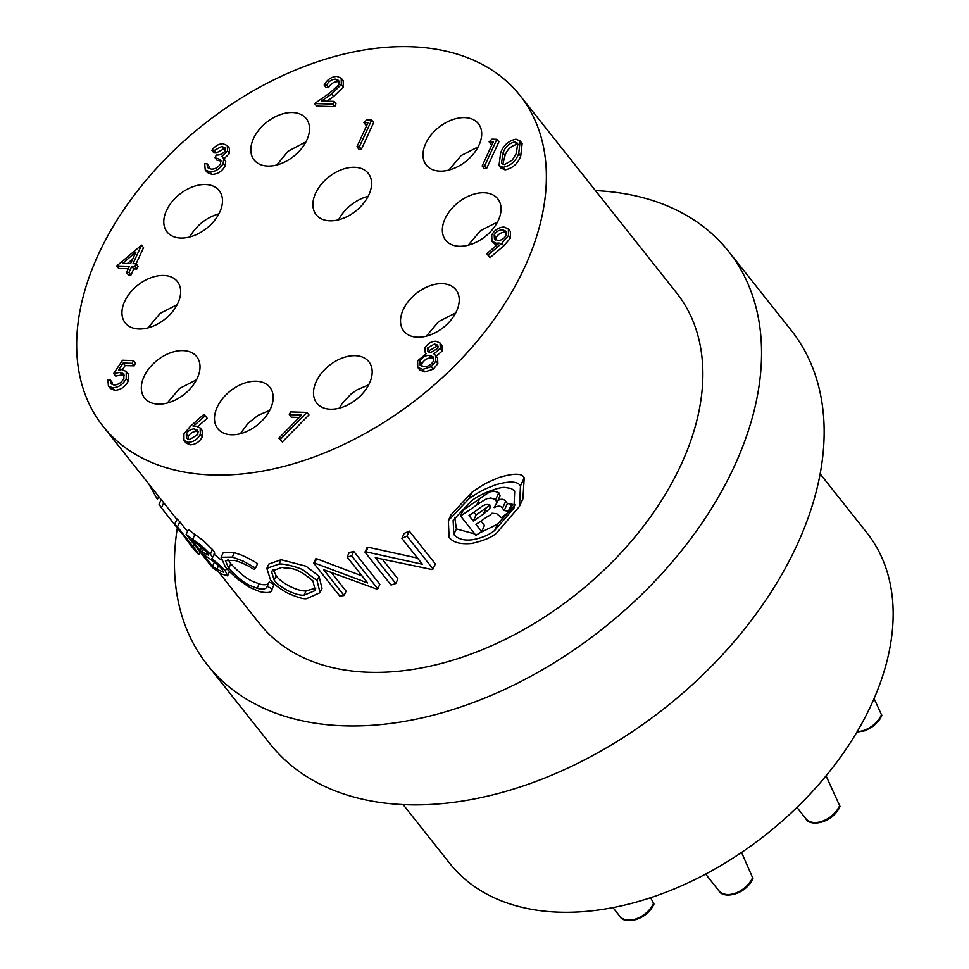 <?xml version="1.0" encoding="UTF-8"?>
<svg xmlns="http://www.w3.org/2000/svg" width="969" height="969" viewBox="0 0 969 969"><rect width="100%" height="100%" fill="white"/><g stroke="black" fill="none" stroke-linecap="round" stroke-linejoin="round"><path stroke-width="1.45" d="M650.623 897.754L653.978 904.065C646.335 920.925 623.721 924.765 619.76 916.189A21.294 13.905 -38.4 0 0 636.863 918.564A21.294 13.905 -38.4 0 0 653.494 903.459A21.294 13.905 -38.4 0 0 653.7 902.975M741.564 852.466L752.974 878.508C745.343 895.356 722.729 899.196 718.756 890.62A21.294 13.905 -38.4 0 0 735.871 893.006A21.294 13.905 -38.4 0 0 752.489 877.902A21.294 13.905 -38.4 0 0 752.707 877.405M826.06 775.83L840.014 806.499C832.383 823.359 809.769 827.199 805.796 818.623A21.294 13.905 -38.4 0 0 822.911 820.997A21.294 13.905 -38.4 0 0 839.529 805.893A21.294 13.905 -38.4 0 0 839.748 805.409M874.062 698.528L881.851 715.57L879.682 719.482L873.602 726.023L865.256 730.735L856.875 732.092M368.172 196.307A33.261 21.742 -38.4 0 0 338.544 219.806M305.962 141.825L288.241 151.14L276.771 164.984M478.129 146.888L461.147 155.561L448.853 170.072M497.509 221.998L480.503 230.658L468.172 245.23M455.709 312.89L438.654 321.575L426.336 336.17M368.68 384.863L356.798 389.95L350.826 394.201L342.178 403.467L339.307 408.167M269.685 410.408L258.299 415.216L248.161 423.138L240.336 433.712M196.525 379.787L179.531 388.472L167.225 403.068M177.145 304.678L160.2 313.35L147.894 327.922M218.946 213.786C206.131 217.637 196.404 225.365 189.742 236.981M820.137 473.865L866.783 532.671A266.124 173.887 141.6 0 1 766.358 834.285A266.124 173.887 141.6 0 1 449.798 863.44L403.152 804.621M595.438 190.602A332.646 217.359 141.6 0 1 728.615 251.431L791.213 330.344A332.646 217.359 141.6 0 1 797.063 544.929A332.646 217.359 141.6 0 1 537.238 780.941A332.646 217.359 141.6 0 1 269.976 743.792L207.378 664.879A332.646 217.359 141.6 0 1 177.327 527.948M728.615 251.431A332.646 217.359 141.6 0 1 734.466 466.004A332.646 217.359 141.6 0 1 474.653 702.028A332.646 217.359 141.6 0 1 207.378 664.879M166.486 210.515A33.261 21.742 -38.4 0 0 167.08 231.966A33.261 21.742 -38.4 0 0 206.639 228.321A33.261 21.742 -38.4 0 0 219.2 190.627A33.261 21.742 -38.4 0 0 192.468 186.908A33.261 21.742 -38.4 0 0 166.486 210.515M98.329 254.593A266.124 173.887 -38.4 0 0 103.017 426.251A266.124 173.887 -38.4 0 0 419.565 397.108A266.124 173.887 -38.4 0 0 520.002 95.483A266.124 173.887 -38.4 0 0 306.192 65.771A266.124 173.887 -38.4 0 0 98.329 254.593M520.002 95.483L676.495 292.771A266.124 173.887 141.6 0 1 576.058 594.385A266.124 173.887 141.6 0 1 259.498 623.539L218.631 572.001M382.598 559.573L397.908 578.881L395.776 583.52L375.294 557.708L431.883 569.518A271.441 177.363 -38.4 0 0 433.046 568.985L406.968 536.111L409.281 531.073L435.36 563.946L433.046 568.985M406.968 536.111A271.441 177.363 141.6 0 1 401.881 538.376L422.411 564.261L365.955 551.833A271.441 177.363 141.6 0 1 364.962 552.136L367.081 547.533A266.124 173.887 -38.4 0 0 368.075 547.219L417.53 558.108M401.881 538.376L404.17 533.41A266.124 173.887 -38.4 0 0 409.281 531.073M331.652 572.945L346.103 591.163L344.092 595.511L323.61 569.687L376.723 589.067A271.441 177.363 -38.4 0 0 377.765 588.801L351.686 555.915L353.758 551.397L379.848 584.283L377.765 588.801M351.686 555.915A271.441 177.363 141.6 0 1 347.12 557.066L367.639 582.95L314.622 563.062A271.441 177.363 141.6 0 1 313.726 563.171L315.712 558.834A266.124 173.887 -38.4 0 0 316.621 558.725L362.091 575.949M347.12 557.066L349.179 552.584A266.124 173.887 -38.4 0 0 353.758 551.397M266.838 568.367L268.813 564.067L281.071 559.719L306.01 566.187L319.055 576.264L322.023 588.365L320.049 592.665L317.069 580.576L303.188 570.075C300.402 568.076 285.286 563.534 279.108 564.006L266.838 568.367L270.387 579.619C272.398 583.011 277.812 587.335 286.642 592.592C297.374 597.461 304.121 599.46 306.882 598.576L320.049 592.665M190.627 545.256L194.866 550.574C200.619 556.8 200.074 555.528 193.231 546.758L177.472 526.906A271.441 177.363 141.6 0 1 174.699 524.156L177.085 518.984A266.124 173.887 -38.4 0 0 179.822 521.794L187.489 531.472M186.145 534.416L212.223 567.301A271.441 177.363 -38.4 0 0 221.707 574.048L227.594 575.84L225.329 571.08C224.856 569.554 213.253 559.428 211.751 558.859C212.986 558.217 212.514 556.666 210.334 554.207L201.31 545.45L192.71 539.236A271.441 177.363 141.6 0 1 186.145 534.416L188.398 529.51A266.124 173.887 -38.4 0 0 194.914 534.44L203.454 540.75L212.465 549.568C214.646 552.051 215.13 553.578 213.907 554.171M214.379 554.522L221.15 559.961M221.077 557.272L223.149 552.766L234.365 552.693L239.549 554.425C244.14 555.831 256.506 562.553 257.548 563.728L255.562 568.052L243.461 561.257L232.342 557.09L221.077 557.272L225.208 566.538C227.727 570.051 232.415 574.653 239.258 580.334L249.869 587.468L259.813 591.671C268.268 593.452 272.35 592.519 272.059 588.849L274.045 584.525L272.059 588.849A422.605 372.75 -166.7 0 1 267.25 586.293L267.117 586.608M227.933 559.343L230.816 563.728C248.137 582.139 253.478 581.17 259.135 583.895C264.779 585.482 268.147 584.84 269.237 581.957A414.138 365.289 13.3 0 0 274.045 584.525M448.344 520.607L449.107 537.214C452.717 542.386 460.202 544.469 471.552 543.476C483.216 540.92 491.537 537.468 496.552 533.12L519.481 506.375L520.474 485.953C517.834 481.23 509.597 480.842 495.777 484.766C483.519 489.599 481.641 490.278 469.129 498.55L448.344 520.607L450.96 514.902L472.06 492.179C484.984 483.277 487.71 482.32 498.974 477.535C513.921 473.054 522.339 473.163 524.205 477.838L522.933 498.865M124.662 301.444A33.261 21.742 -38.4 0 0 125.255 322.907A33.261 21.742 -38.4 0 0 164.815 319.261A33.261 21.742 -38.4 0 0 177.375 281.555A33.261 21.742 -38.4 0 0 150.643 277.849A33.261 21.742 -38.4 0 0 124.662 301.444M144.03 376.59A33.261 21.742 -38.4 0 0 144.611 398.041A33.261 21.742 -38.4 0 0 184.183 394.395A33.261 21.742 -38.4 0 0 196.731 356.701A33.261 21.742 -38.4 0 0 170.011 352.982A33.261 21.742 -38.4 0 0 144.03 376.59M217.189 407.222A33.261 21.742 -38.4 0 0 217.771 428.686A33.261 21.742 -38.4 0 0 257.342 425.04A33.261 21.742 -38.4 0 0 269.891 387.334A33.261 21.742 -38.4 0 0 243.171 383.615A33.261 21.742 -38.4 0 0 217.189 407.222M316.185 381.665A33.261 21.742 -38.4 0 0 316.778 403.116A33.261 21.742 -38.4 0 0 356.35 399.47A33.261 21.742 -38.4 0 0 368.898 361.776A33.261 21.742 -38.4 0 0 342.178 358.058A33.261 21.742 -38.4 0 0 316.185 381.665M403.225 309.656A33.261 21.742 -38.4 0 0 403.819 331.119A33.261 21.742 -38.4 0 0 443.39 327.474A33.261 21.742 -38.4 0 0 455.939 289.767A33.261 21.742 -38.4 0 0 429.206 286.061A33.261 21.742 -38.4 0 0 403.225 309.656M445.062 218.715A33.261 21.742 -38.4 0 0 445.643 240.179A33.261 21.742 -38.4 0 0 485.215 236.533A33.261 21.742 -38.4 0 0 497.763 198.839A33.261 21.742 -38.4 0 0 471.043 195.12A33.261 21.742 -38.4 0 0 445.062 218.715M425.694 143.582A33.261 21.742 -38.4 0 0 426.275 165.045A33.261 21.742 -38.4 0 0 465.847 161.399A33.261 21.742 -38.4 0 0 478.407 123.693A33.261 21.742 -38.4 0 0 451.675 119.986A33.261 21.742 -38.4 0 0 425.694 143.582M253.527 138.506A33.261 21.742 -38.4 0 0 254.12 159.97A33.261 21.742 -38.4 0 0 293.68 156.324A33.261 21.742 -38.4 0 0 306.24 118.618A33.261 21.742 -38.4 0 0 279.508 114.911A33.261 21.742 -38.4 0 0 253.527 138.506M315.591 193.267A33.261 21.742 -38.4 0 0 316.185 214.718A33.261 21.742 -38.4 0 0 355.744 211.072A33.261 21.742 -38.4 0 0 368.305 173.378A33.261 21.742 -38.4 0 0 341.572 169.66A33.261 21.742 -38.4 0 0 315.591 193.267M508.35 228.963L510.36 231.482L510.469 238.059L503.783 245.835L490.035 257.645L486.741 253.733L499.156 243.062L496.249 243.183L491.937 241.342L491.743 235.019C494.602 229.944 498.684 227.291 504.001 227.061L508.35 228.963L508.471 235.528L501.785 243.304L488.037 255.113L486.741 253.733M496.382 245.436L491.937 241.342M440.047 343.002L440.314 348.416L433.955 353.903L435.578 355.405L435.832 361.171L431.253 366.657L422.835 369.383L417.809 367.493L417.615 360.856L426.251 353.673L425.246 352.74L424.967 347.883C427.692 343.535 431.35 341.33 435.941 341.245L440.047 343.002L442.058 345.533L442.312 350.935L435.953 356.422M435.578 355.405L437.576 357.924L437.831 363.69L433.264 369.177L424.834 371.914L419.819 370.013L417.809 367.493M492.095 144.417L491.113 144.393L489.115 141.862L491.937 139.161L496.867 139.306L498.878 141.837L486.559 168.606L484.173 168.533L482.162 166.014L493.221 141.983L489.115 141.862M204.035 414.26L205.21 415.774L193.194 426.384L196.077 426.203L200.147 427.923L200.329 434.366C197.543 439.417 193.509 442.07 188.228 442.324L184.001 440.495L183.916 433.93L190.469 426.239L204.035 414.26L207.209 418.293L197.942 426.481M200.147 427.923L202.146 430.454L202.339 436.898C199.541 441.949 195.508 444.589 190.239 444.844L186.012 443.015L184.001 440.495M133.492 360.577L132.22 363.314L123.16 363.048L118.484 370.049L121.864 369.625L126.236 371.442L126.224 378.625C123.111 384.463 118.569 387.515 112.586 387.794L108.419 386.025L107.934 379.993L110.321 380.066L110.732 383.615L113.991 385.044C118.303 384.802 121.597 382.598 123.875 378.455L123.838 373.78L120.168 372.362L113.664 373.562L122.554 360.25L133.492 360.577L135.49 363.096L134.231 365.846L125.158 365.579L122.433 369.661M126.236 371.442L128.235 373.973L128.223 381.156C125.122 386.994 120.568 390.047 114.596 390.313L110.418 388.545L108.419 386.025M110.321 380.066L112.331 382.598L112.125 384.657M124.504 375.318L122.167 374.882L115.662 376.081L113.664 373.562M339.332 82.014L337.563 81.675C333.675 81.868 330.671 83.867 328.539 87.67L326.153 87.598L324.155 85.078C327.086 79.652 331.362 76.769 336.946 76.406L341.209 78.162L341.33 84.606L343.341 87.125L333.53 96.573L326.965 101.164M341.209 78.162L343.208 80.693L343.341 87.125M341.33 84.606L331.531 94.054L321.575 101.006L333.966 101.37L335.977 103.889L334.705 106.638L316.609 106.105L314.598 103.574L330.029 92.806L338.847 84.751L338.641 80.451L335.565 79.155L337.563 81.675M225.511 149.287L223.73 148.996L216.257 152.945L213.87 152.872L211.872 150.352C214.827 146.113 218.522 143.897 222.955 143.715L227.303 145.58L227.545 150.898L229.544 153.429L223.9 158.843M227.303 145.58L229.302 148.112L229.544 153.429M227.545 150.898L221.889 156.324L225.729 161.217L225.135 166.014C221.986 171.44 217.589 174.226 211.945 174.384L207.233 172.47L205.222 169.95L204.689 163.7L207.075 163.773L209.074 166.305L208.965 168.691M221.065 161.048L217.044 160.273L215.045 157.753L216.305 155.004C219.781 155.319 222.737 153.926 225.147 150.825L224.905 147.712L221.719 146.464L223.73 148.996M128.235 268.764L118.727 268.486L116.716 265.966L141.535 245.133L133.007 263.665L136.084 263.75L134.824 266.499L131.748 266.402L128.913 272.58L126.515 272.519L129.361 266.342L116.716 265.966M141.535 245.133L143.545 247.652L136.12 263.786M136.084 263.75L138.095 266.281L136.823 269.019L133.758 268.934L130.912 275.111L128.526 275.039L126.515 272.519M520.147 141.014L522.146 143.533L520.728 156.057C517.882 163.7 512.662 168.303 505.055 169.854L501.021 168.073L499.011 165.554L500.61 153.005C503.323 145.374 508.459 140.771 516.005 139.185L520.147 141.014L518.718 153.538C515.883 161.181 510.651 165.772 503.056 167.322L499.011 165.554M299.276 417.421L291.294 417.191L289.295 414.659L290.555 411.922L306.955 412.406L308.954 414.926L282.318 441.973L278.769 438.242L301.638 415.023L289.295 414.659M366.888 125.158L365.907 125.134L363.908 122.603L366.73 119.902L371.66 120.047L373.659 122.578L361.352 149.347L358.954 149.274L356.955 146.755L368.002 122.724L363.908 122.603M454.74 517.361L456.387 528.904L474.798 533.943M479.558 532.974L497.557 524.168L515.375 504.583M480.963 521.056L484.476 525.477L481.666 531.581L475.985 524.411A271.441 177.363 -38.4 0 0 486.414 517.264C495.316 512.746 487.843 512.892 496.782 513.703L501.336 517.676A271.441 177.363 -38.4 0 0 509.379 511.475L512.637 504.389L507.429 503.541L505.697 501.361C503.807 498.769 500.997 498.599 497.267 500.864M509.379 511.475L504.231 510.506L502.487 508.325C501.082 505.721 498.296 505.491 494.154 507.623L496.867 502.766L495.595 499.629L490.75 497.957C486.583 499.435 490.362 495.849 476.772 504.982A271.441 177.363 141.6 0 1 460.517 515.944L463.255 510.009A266.124 173.887 -38.4 0 0 479.728 498.575C493.96 488.703 489.611 492.785 493.948 491.077L498.805 492.664L500.052 495.837L496.455 503.916M161.108 499.75L160.709 498.987M158.722 496.479L157.402 499.338L148.608 483.737M174.699 524.156L195.048 550.186M194.866 550.574L198.972 554.74L200.183 552.112M177.472 526.906L179.822 521.794M194.066 548.648C195.968 551.179 195.302 550.646 192.044 547.025L192.334 546.407M192.044 547.025L180.755 531.799M180.609 532.114L161.411 507.889L163.737 502.814M161.411 507.889A271.441 177.363 141.6 0 1 159.049 504.243L161.181 499.592M216.886 569.263A271.441 177.363 141.6 0 1 212.538 566.199L202.836 553.977A271.441 177.363 -38.4 0 0 204.847 555.431L211.617 560.094C216.099 563.195 219.588 566.284 222.083 569.36L223.379 572.146L216.886 569.263L218.546 565.642M212.538 566.199L214.403 562.153M202.206 552.076A271.441 177.363 141.6 0 1 200.171 550.61L191.801 540.06A271.441 177.363 -38.4 0 0 195.944 542.991L207.172 552.463L208.48 555.14L202.206 552.076L203.696 548.829M200.171 550.61L201.746 547.182M210.334 554.207L212.465 549.568M211.751 558.859L214.67 553.868M269.237 581.957L267.25 586.293C266.16 589.188 262.781 589.855 257.112 588.292C251.346 585.482 246.356 586.839 228.732 568.246L230.816 563.728M228.732 568.246L225.426 560.639L234.801 560.397C242.335 562.807 248.694 565.811 253.866 569.421A425.682 66.146 -60.6 0 0 255.562 568.052M304.048 595.196C300.172 595.487 294.673 593.924 287.551 590.521C280.671 586.669 276.213 583.193 274.191 580.092L271.417 571.238L281.979 567.374C289.683 569.542 293.643 564.685 312.89 580.867L315.313 590.484L304.048 595.196L306.01 590.92L315.87 588.086M274.191 580.092L276.165 575.792C278.2 578.893 282.645 582.369 289.513 586.221C296.659 589.636 302.158 591.211 306.01 590.92M273.028 569.36L276.165 575.792M313.726 563.171L339.804 596.056A271.441 177.363 -38.4 0 0 344.092 595.511M314.622 563.062L316.621 558.725M364.962 552.136L391.052 585.022A271.441 177.363 -38.4 0 0 395.776 583.52M365.955 551.833L368.075 547.219M453.807 534.513L453.141 520.317L471.213 501.021C481.302 493.027 500.707 486.523 505.237 487.492L511.269 488.509L514.696 491.065L513.958 508.119L494.626 530.527C488.994 534.924 481.847 537.952 473.187 539.624C464.539 540.932 458.071 539.224 453.807 534.513L456.387 528.904M469.129 498.55L472.06 492.179M520.474 485.953L524.205 477.838M483.301 514.188A271.441 177.363 141.6 0 1 473.308 521.043L468.96 515.556A271.441 177.363 -38.4 0 0 479.364 508.422C483.289 504.885 486.813 503.759 489.902 505.043L490.084 507.841L489.248 509.173L483.301 514.188L486.244 507.792L489.854 504.97M473.938 512.201L476.118 514.939A266.124 173.887 -38.4 0 0 486.244 507.792M473.308 521.043L476.118 514.939M504.231 510.506L507.429 503.541M508.107 511.644L511.353 504.595M502.487 508.325L505.697 501.361M496.867 502.766L500.052 495.837M495.595 499.629L498.805 492.664M460.517 515.944L475.9 535.336A271.441 177.363 -38.4 0 0 481.666 531.581M371.66 120.047L359.342 146.816L361.352 149.347M359.342 146.816L356.955 146.755M306.955 412.406L280.32 439.442L282.318 441.973M280.32 439.442L278.769 438.242M497.957 240.457C501.482 240.409 504.207 238.689 506.157 235.297L505.927 231.203L502.608 229.81C499.047 229.871 496.249 231.579 494.19 234.946L494.432 238.98L497.957 240.457M488.037 255.113L490.035 257.645M508.471 235.528L510.469 238.059M496.249 243.183L497.376 244.588M494.19 234.946L496.201 237.478L495.753 239.985M506.605 232.73L504.607 232.33C501.058 232.39 498.248 234.11 496.201 237.478M502.608 229.81L504.607 232.33M434.548 343.983L427.341 347.992L427.692 351.275L430.696 352.571L437.964 348.246L437.709 345.134L434.548 343.983L436.547 346.514L429.352 350.512L429.025 352.256M429.485 355.32C425.512 355.344 422.339 357.246 419.977 361.001L420.158 365.131L424.119 366.633C428.019 366.694 431.108 364.865 433.409 361.146L433.07 356.834L429.485 355.32L431.496 357.84C427.511 357.876 424.337 359.765 421.975 363.532L421.515 366.125M440.314 348.416L442.312 350.935M422.835 369.383L424.834 371.914M431.253 366.657L433.264 369.177M435.832 361.171L437.831 363.69M438.291 346.769L436.547 346.514M427.341 347.992L429.352 350.512M433.809 358.348L431.496 357.84M419.977 361.001L421.975 363.532M496.867 139.306L484.561 166.087L486.559 168.606M484.561 166.087L482.162 166.014M503.008 153.054L501.506 163.228L504.401 164.585L512.226 160.151L516.332 153.453L517.7 143.291L514.818 141.922C508.931 143.388 505.006 147.106 503.008 153.054L505.019 155.585L502.814 164.233M503.056 167.322L505.055 169.854M518.718 153.538L520.728 156.057M514.818 141.922L516.816 144.454C510.942 145.919 507.005 149.626 505.019 155.585M518.354 144.769L516.816 144.454M194.309 428.928C190.832 429.025 188.143 430.745 186.254 434.1L186.46 438.242L189.621 439.575L197.87 434.439L197.664 430.357L194.309 428.928L196.307 431.459C192.831 431.544 190.154 433.264 188.265 436.619L187.78 439.223M188.228 442.324L190.239 444.844M200.329 434.366L202.339 436.898M205.21 415.774L207.209 418.293M198.33 431.859L196.307 431.459M186.254 434.1L188.265 436.619M120.168 372.362L122.167 374.882M112.586 387.794L114.596 390.313M126.224 378.625L128.223 381.156M123.16 363.048L125.158 365.579M132.22 363.314L134.231 365.846M335.565 79.155C331.664 79.349 328.661 81.348 326.541 85.151L328.539 87.67M333.966 101.37L332.706 104.119L334.705 106.638M332.706 104.119L314.598 103.574M326.541 85.151L324.155 85.078M221.719 146.464L214.258 150.425L216.257 152.945M207.075 163.773L207.463 167.54L211.242 169.115C215.154 169.187 218.291 167.371 220.641 163.652L220.435 159.546L215.045 157.753M223.027 157.293L223.73 158.686L223.136 163.495C219.975 168.909 215.578 171.707 209.946 171.864L211.945 174.384M209.946 171.864L205.222 169.95M223.136 163.495L225.135 166.014M223.73 158.686L225.729 161.217M214.258 150.425L211.872 150.352M122.675 263.362L130.621 263.592L135.975 251.964L122.675 263.362M128.913 272.58L130.912 275.111M131.748 266.402L133.758 268.934M134.824 266.499L136.823 269.019M132.753 258.965L127.46 263.495M857.165 731.595A21.294 13.905 -38.4 0 0 881.366 714.965A21.294 13.905 -38.4 0 0 881.572 714.468M193.231 546.758L194.224 544.602M225.329 571.08L226.625 568.27M192.71 539.236L194.914 534.44M232.342 557.09L234.365 552.693M257.112 588.292L259.135 583.895M317.069 580.576L319.055 576.264M279.108 564.006L281.071 559.719M494.626 530.527L497.557 524.168M489.248 509.173L490.423 506.63M476.772 504.982L479.728 498.575M501.785 243.304L503.783 245.835M331.531 94.054L333.53 96.573M612.977 907.638L619.76 916.189M705.65 874.099L718.756 890.62M796.93 807.431L805.796 818.623M176.891 519.384L103.017 426.251M229.714 571.201L227.582 575.828M453.577 519.396L453.153 520.317M522.921 498.865L519.469 506.363M426.045 353.758L425.246 352.74"/></g></svg>
